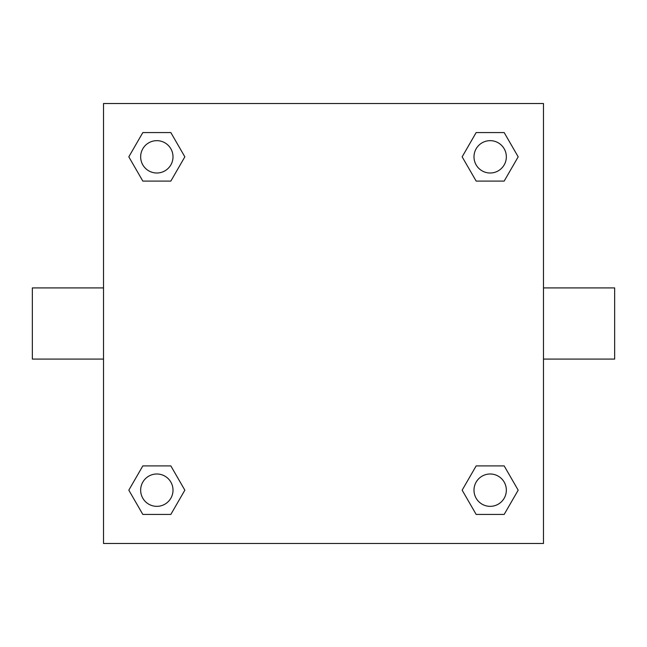 <?xml version="1.0" encoding="UTF-8"?>
<svg xmlns="http://www.w3.org/2000/svg" width="647" height="647" viewBox="0 0 647 647"><rect width="100%" height="100%" fill="white"/><g stroke="black" fill="none" stroke-linecap="round" stroke-linejoin="round"><path stroke-width="0.97" d="M543.48 287.915L614.65 287.915L614.65 359.085L543.48 359.085M103.52 359.085L32.35 359.085L32.35 287.915L103.52 287.915M103.52 103.52L543.48 103.52L543.48 543.48L103.52 543.48L103.52 103.52M142.825 465.905L170.84 465.905L184.848 490.167L170.84 514.43L142.825 514.43L128.818 490.167L142.825 465.905L170.84 465.905L142.825 465.905M476.16 132.57L504.175 132.57L518.182 156.833L504.175 181.095L476.16 181.095L462.152 156.833L476.16 132.57L504.175 132.57L476.16 132.57M142.825 132.57L170.84 132.57L184.848 156.833L170.84 181.095L142.825 181.095L128.818 156.833L142.825 132.57L170.84 132.57L142.825 132.57M476.16 465.905L504.175 465.905L518.182 490.167L504.175 514.43L476.16 514.43L462.152 490.167L476.16 465.905L504.175 465.905L476.16 465.905M504.175 514.43L476.16 514.43L504.175 514.43M506.342 490.167A16.175 16.175 0 0 0 482.08 476.16A16.175 16.175 0 0 0 482.08 504.175A16.175 16.175 0 0 0 506.342 490.167M170.84 514.43L142.825 514.43L170.84 514.43M173.008 490.167A16.175 16.175 0 0 0 148.745 476.16A16.175 16.175 0 0 0 148.745 504.175A16.175 16.175 0 0 0 173.008 490.167M504.175 181.095L476.16 181.095L504.175 181.095M506.342 156.833A16.175 16.175 0 0 0 482.08 142.825A16.175 16.175 0 0 0 482.08 170.84A16.175 16.175 0 0 0 506.342 156.833M170.84 181.095L142.825 181.095L170.84 181.095M173.008 156.833A16.175 16.175 0 0 0 148.745 142.825A16.175 16.175 0 0 0 148.745 170.84A16.175 16.175 0 0 0 173.008 156.833"/></g></svg>
